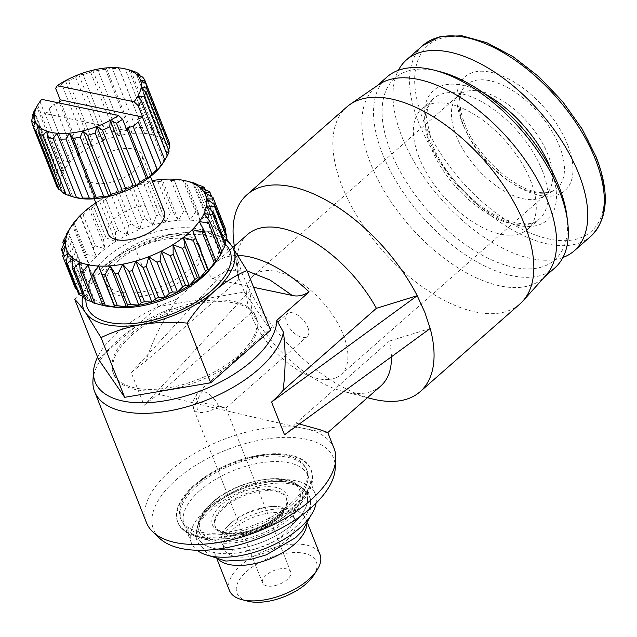 <?xml version="1.0" encoding="UTF-8"?>
<svg xmlns="http://www.w3.org/2000/svg" width="637" height="637" viewBox="0 0 637 637"><rect width="100%" height="100%" fill="white"/><g stroke="black" fill="none" stroke-linecap="round" stroke-linejoin="round"><path stroke-width="0.48" stroke-dasharray="3.19 2.39" d="M284.054 534.355A38.331 18.648 158.4 0 1 247.443 550.607A38.331 18.648 158.4 0 1 221.748 542.875A38.331 18.648 158.4 0 1 225.076 529.204A38.331 18.648 158.4 0 1 230.721 523.176A38.331 18.648 158.4 0 1 281.243 506.972A38.331 18.648 158.4 0 1 293.028 514.656A38.331 18.648 158.4 0 1 284.054 534.355M199.835 490.665A66.574 32.391 -21.6 0 0 184.252 524.888A66.574 32.391 -21.6 0 0 228.874 538.321A66.574 32.391 -21.6 0 0 292.463 510.094A66.574 32.391 -21.6 0 0 308.045 475.879A66.574 32.391 -21.6 0 0 263.423 462.446A66.574 32.391 -21.6 0 0 199.835 490.665M292.837 524.076A58.485 28.458 158.4 0 1 228.5 549.604A58.485 28.458 158.4 0 1 197.295 527.42A58.485 28.458 158.4 0 1 211.468 507.004A58.485 28.458 158.4 0 1 300.274 486.644A58.485 28.458 158.4 0 1 292.837 524.076A58.485 28.458 -21.6 0 0 300.274 486.644A58.485 28.458 -21.6 0 0 211.468 507.004A58.485 28.458 -21.6 0 0 197.295 527.42A58.485 28.458 -21.6 0 0 228.5 549.604A58.485 28.458 -21.6 0 0 292.837 524.076M456.076 135.45A66.073 34.231 -131.3 0 0 542.66 196.841A66.073 34.231 -131.3 0 0 545.662 194.715A66.073 34.231 -131.3 0 0 547.995 154.727A66.073 34.231 -131.3 0 0 504.552 102.031A66.073 34.231 -131.3 0 0 458.417 95.47A66.073 34.231 -131.3 0 0 455.917 98.17A66.073 34.231 -131.3 0 0 456.076 135.45M343.247 334.736A66.073 34.231 48.7 0 1 340.906 374.715A66.073 34.231 48.7 0 1 294.764 368.146A66.073 34.231 48.7 0 1 251.32 315.45A66.073 34.231 48.7 0 1 253.661 275.471A66.073 34.231 48.7 0 1 299.804 282.032A66.073 34.231 48.7 0 1 343.247 334.736M307.814 327.299A15.129 7.843 48.7 0 1 307.273 336.455A15.129 7.843 48.7 0 1 296.707 334.951A15.129 7.843 48.7 0 1 286.761 322.879A15.129 7.843 48.7 0 1 287.295 313.73A15.129 7.843 48.7 0 1 297.861 315.227A15.129 7.843 48.7 0 1 307.814 327.299M197.343 401.493A15.129 7.843 48.7 0 1 197.876 392.336A15.129 7.843 48.7 0 1 203.004 391.405A15.129 7.843 48.7 0 1 218.395 405.904C225.888 407.799 227.242 408.317 222.456 407.441L197.343 401.493A15.129 7.365 -21.6 0 0 193.799 409.272A15.129 7.365 -21.6 0 0 198.147 412.243A15.129 7.365 -21.6 0 0 218.395 405.904L225.848 408.038L307.273 336.455M266.115 575.195A15.129 7.365 -21.6 0 0 262.571 582.974A15.129 7.365 -21.6 0 0 272.716 586.024A15.129 7.365 -21.6 0 0 287.168 579.606A15.129 7.365 -21.6 0 0 290.711 571.835A15.129 7.365 -21.6 0 0 280.567 568.777A15.129 7.365 -21.6 0 0 266.115 575.195M247.952 601.201A42.671 20.758 158.4 0 1 246.957 571.174A42.671 20.758 158.4 0 1 298.546 552.597A42.671 20.758 158.4 0 1 313.85 575.107M229.4 590.419A48.723 23.704 158.4 0 1 240.802 565.377A48.723 23.704 158.4 0 1 287.343 544.723A48.723 23.704 158.4 0 1 319.997 554.548M562.933 257.483A127.097 65.858 48.7 0 1 401.955 136.796A127.097 65.858 48.7 0 1 398.372 70.293M218.722 559.7A48.723 23.704 158.4 0 1 215.37 554.994A48.723 23.704 158.4 0 1 226.78 529.944A48.723 23.704 158.4 0 1 273.313 509.297A48.723 23.704 158.4 0 1 305.967 519.123A48.723 23.704 158.4 0 1 306.747 524.84M233.11 529.204A38.331 18.648 158.4 0 1 269.722 512.952A38.331 18.648 158.4 0 1 295.409 520.684A38.331 18.648 158.4 0 1 286.435 540.391A38.331 18.648 158.4 0 1 249.823 556.634A38.331 18.648 158.4 0 1 224.136 548.903A38.331 18.648 158.4 0 1 233.11 529.204M419.035 157.315A80.19 41.548 48.7 0 1 421.877 108.792A80.19 41.548 48.7 0 1 477.877 116.754A80.19 41.548 48.7 0 1 530.605 180.717A80.19 41.548 48.7 0 1 527.77 229.24A80.19 41.548 48.7 0 1 471.762 221.278A80.19 41.548 48.7 0 1 419.035 157.315M566.946 216.254A121.046 62.721 48.7 0 1 500.069 263.352A121.046 62.721 48.7 0 1 390.616 151.351A121.046 62.721 48.7 0 1 439.777 71.599M554.851 267.89A127.097 65.858 48.7 0 1 466.085 255.262A127.097 65.858 48.7 0 1 382.518 153.891A127.097 65.858 48.7 0 1 387.017 76.981M546.028 275.327A127.097 65.858 48.7 0 1 543.186 278.138A127.097 65.858 48.7 0 1 454.428 265.51A127.097 65.858 48.7 0 1 370.853 164.139A127.097 65.858 48.7 0 1 375.352 87.229A127.097 65.858 48.7 0 1 378.505 84.769M519.935 303.953A131.134 67.944 48.7 0 1 428.351 290.926A131.134 67.944 48.7 0 1 342.133 186.338A131.134 67.944 48.7 0 1 346.775 106.984M371.538 398.722A131.134 67.944 48.7 0 1 249.919 290.671L242.363 274.045L236.948 257.897A131.134 67.944 48.7 0 1 233.771 242.012M334.099 448.504A100.869 49.081 -21.6 0 0 305.107 428.669A100.869 49.081 -21.6 0 0 170.135 470.918A100.869 49.081 -21.6 0 0 146.526 522.77M92.946 380.568A100.869 49.081 158.4 0 1 118.235 339.816A100.869 49.081 158.4 0 1 171.146 308.587C160.978 323.946 152.458 341.583 145.586 361.498A100.869 49.081 -21.6 0 0 131.206 372.597L144.185 405.371A100.869 49.081 158.4 0 1 158.565 394.271C204.636 405.904 277.302 422.968 305.107 428.669L321.247 431.862L327.776 432.539M284.532 434.8A100.869 49.081 -21.6 0 0 296.07 423.111L299.35 423.987M171.146 308.587L176.616 299.286A96.832 47.114 -21.6 0 0 117.797 332.211A96.832 47.114 -21.6 0 0 97.596 357.094M335.189 468.84A96.832 47.114 -21.6 0 0 278.409 437.643A96.832 47.114 -21.6 0 0 176.186 479.701A96.832 47.114 -21.6 0 0 159.648 538.337M131.827 335.158A76.663 37.304 158.4 0 1 205.058 302.663A76.663 37.304 158.4 0 1 256.44 318.126A76.663 37.304 158.4 0 1 238.493 357.532A76.663 37.304 158.4 0 1 165.262 390.027A76.663 37.304 158.4 0 1 113.88 374.564A76.663 37.304 158.4 0 1 131.827 335.158M131.182 333.517A76.663 37.304 158.4 0 1 204.405 301.022A76.663 37.304 158.4 0 1 255.787 316.485A76.663 37.304 158.4 0 1 237.84 355.892A76.663 37.304 158.4 0 1 164.617 388.387A76.663 37.304 158.4 0 1 113.235 372.924A76.663 37.304 158.4 0 1 131.182 333.517M291.22 505.324A67.586 32.885 -21.6 0 0 307.042 470.584A67.586 32.885 -21.6 0 0 261.743 456.96A67.586 32.885 -21.6 0 0 197.191 485.609A67.586 32.885 -21.6 0 0 181.362 520.341A67.586 32.885 -21.6 0 0 226.661 533.973A67.586 32.885 -21.6 0 0 291.22 505.324M290.568 503.692A67.586 32.885 -21.6 0 0 306.389 468.951A67.586 32.885 -21.6 0 0 261.09 455.32A67.586 32.885 -21.6 0 0 196.538 483.969A67.586 32.885 -21.6 0 0 180.717 518.709A67.586 32.885 -21.6 0 0 226.016 532.341A67.586 32.885 -21.6 0 0 290.568 503.692M294.023 505.913A71.615 34.844 -21.6 0 0 310.792 469.103A71.615 34.844 -21.6 0 0 262.786 454.659A71.615 34.844 -21.6 0 0 194.381 485.02A71.615 34.844 -21.6 0 0 177.612 521.83A71.615 34.844 -21.6 0 0 225.617 536.274A71.615 34.844 -21.6 0 0 294.023 505.913M112.351 306.867A68.589 33.379 158.4 0 1 89.682 281.618A68.589 33.379 158.4 0 1 106.299 257.674A68.589 33.379 158.4 0 1 210.457 233.795A68.589 33.379 158.4 0 1 211.213 267.723M85.899 299.669A76.743 37.344 158.4 0 1 86.576 294.74A76.743 37.344 158.4 0 1 105.169 267.962A76.743 37.344 158.4 0 1 221.708 241.24A76.743 37.344 158.4 0 1 225.57 244.377M316.071 503.142A66.574 32.391 -21.6 0 0 315.188 493.898A66.574 32.391 -21.6 0 0 270.566 480.473A66.574 32.391 -21.6 0 0 206.969 508.692A66.574 32.391 -21.6 0 0 191.387 542.915A66.574 32.391 -21.6 0 0 197.064 550.264M118.936 260.326A50.434 24.54 158.4 0 1 167.109 238.947A50.434 24.54 158.4 0 1 200.91 249.123A50.434 24.54 158.4 0 1 189.101 275.049A50.434 24.54 158.4 0 1 140.928 296.428A50.434 24.54 158.4 0 1 107.127 286.252A50.434 24.54 158.4 0 1 118.936 260.326M117.312 256.233A50.434 24.54 158.4 0 1 165.485 234.854A50.434 24.54 158.4 0 1 199.285 245.022A50.434 24.54 158.4 0 1 187.485 270.948A50.434 24.54 158.4 0 1 139.304 292.327A50.434 24.54 158.4 0 1 105.503 282.159A50.434 24.54 158.4 0 1 117.312 256.233M211.181 509.576A60.523 29.445 -21.6 0 0 196.514 530.701A60.523 29.445 -21.6 0 0 228.81 553.664A60.523 29.445 -21.6 0 0 295.385 527.237A60.523 29.445 -21.6 0 0 303.085 488.507A60.523 29.445 -21.6 0 0 211.181 509.576M102.199 305.219A74.64 36.317 158.4 0 1 100.471 252.698A74.64 36.317 158.4 0 1 190.71 220.195A74.64 36.317 158.4 0 1 217.48 259.577M95.407 245.946A80.692 39.263 -21.6 0 0 94.316 246.901A80.692 39.263 -21.6 0 0 93.241 247.857L80.915 216.723A80.692 39.263 158.4 0 1 81.982 215.76A80.692 39.263 158.4 0 1 83.081 214.812L95.407 245.946L105.033 248.772L103.52 239.623L91.195 208.49L88.869 207.941L83.081 214.812M106.084 237.84L115.504 241.487L115.401 232.035L103.075 200.902L99.34 200.655L93.758 206.699L106.084 237.84A80.692 39.263 -21.6 0 0 103.52 239.623M118.275 230.435L127.225 234.949L128.467 225.363L116.141 194.229L111.061 194.118L105.949 199.301L118.275 230.435A80.692 39.263 -21.6 0 0 115.401 232.035M131.556 224.001L139.814 229.384L142.29 219.821L129.964 188.687L123.642 188.56L119.23 192.86L131.556 224.001A80.692 39.263 -21.6 0 0 128.467 225.363M145.483 218.738L152.816 224.988L156.391 215.601L144.066 184.467L136.652 184.157L133.157 187.604L145.483 218.738A80.692 39.263 -21.6 0 0 142.29 219.821M159.576 214.844L165.811 221.899L170.286 212.846L157.96 181.712L149.647 181.075L147.251 183.711L159.576 214.844A80.692 39.263 -21.6 0 0 156.391 215.601M173.36 212.44L178.352 220.227L183.504 211.651L171.178 180.518L162.188 179.403L161.034 181.306L173.36 212.44A80.692 39.263 -21.6 0 0 170.286 212.846M186.362 211.603L190.001 220.036L195.599 212.065L183.273 180.932L173.837 179.204L186.362 211.603A80.692 39.263 -21.6 0 0 183.504 211.651M189.969 181.911L184.204 180.494L185.821 181.242L198.147 212.376A80.692 39.263 -21.6 0 0 195.599 212.065M198.147 212.376L200.368 221.318L206.157 214.064L193.831 182.923M196.252 184.3L208.299 214.725A80.692 39.263 -21.6 0 0 206.157 214.064M208.299 214.725L209.103 224.041L214.82 217.575L202.494 186.442M205.01 189.571L216.484 218.571A80.692 39.263 -21.6 0 0 214.82 217.575M216.484 218.571L215.911 228.11L221.286 222.488L208.96 191.355M211.723 196.745L222.424 223.786A80.692 39.263 -21.6 0 0 221.286 222.488M222.424 223.786L220.545 233.381L225.347 228.635L213.021 197.502M225.347 232.003L222.862 239.679L226.852 235.809M224.988 241.829L222.783 246.79L225.753 243.756M221.875 251.663L220.298 254.474L222.09 252.212M95.821 202.892A74.64 36.317 158.4 0 1 152.092 180.613M183.273 180.932A80.692 39.263 158.4 0 1 185.821 181.242M171.178 180.518A80.692 39.263 158.4 0 1 174.036 180.47M157.96 181.712A80.692 39.263 158.4 0 1 161.034 181.306M144.066 184.467A80.692 39.263 158.4 0 1 147.251 183.711M129.964 188.687A80.692 39.263 158.4 0 1 133.157 187.604M116.141 194.229A80.692 39.263 158.4 0 1 119.23 192.86M103.075 200.902A80.692 39.263 158.4 0 1 105.949 199.301M93.758 206.699A80.692 39.263 -21.6 0 0 91.195 208.49M108.043 233.763A30.258 14.723 158.4 0 1 115.122 218.204A30.258 14.723 158.4 0 1 144.026 205.377A30.258 14.723 158.4 0 1 164.314 211.484M92.739 161.671A30.258 14.723 158.4 0 1 121.643 148.843A30.258 14.723 158.4 0 1 141.924 154.95A30.258 14.723 158.4 0 1 134.845 170.501A30.258 14.723 158.4 0 1 105.941 183.329A30.258 14.723 158.4 0 1 85.653 177.229A30.258 14.723 158.4 0 1 92.739 161.671M131.206 372.597L236.948 257.897L238.891 279.476A100.869 52.266 48.7 0 1 237.362 270.916A100.869 52.266 48.7 0 1 247.53 234.52M380.735 386.038A100.869 52.266 48.7 0 1 343.335 391.46A100.869 52.266 48.7 0 1 251.87 312.249L249.919 290.671L144.185 405.371M430.198 328.485L389.374 341.09A100.869 52.266 48.7 0 1 391.429 356.784M145.586 361.498L238.891 279.476M251.87 312.249L158.565 394.271M389.374 341.09L296.07 423.111M176.616 299.286L208.912 270.892A100.869 52.266 48.7 0 1 215.131 263.001A100.869 52.266 48.7 0 1 237.983 255.517M253.614 287.327L212.854 278.775L207.455 272.652L208.912 270.892M98.448 359.244L158.302 306.62L244.369 292.088L270.574 330.173M244.369 292.088L220.728 232.394L226.382 238.604M158.302 306.62L134.67 246.925L164.609 236.064L175.382 233.803C190.105 231.494 205.225 231.024 220.728 232.394M74.816 299.549C83.089 287.231 92.293 276.514 102.422 267.381L123.506 252.523L134.67 246.925M82.706 296.253A80.692 39.263 158.4 0 1 102.422 267.381A80.692 39.263 158.4 0 1 124.852 251.766A80.692 39.263 158.4 0 1 164.386 236.112A80.692 39.263 158.4 0 1 175.382 233.803A80.692 39.263 158.4 0 1 225.832 239.894M92.596 302.615L95.63 302.997L92.317 301.914M84.41 298.777L88.83 298.928L83.566 296.635M78.47 293.561L84.188 293.657L76.854 289.469M62.657 256.026L74.983 287.168A80.692 39.263 -21.6 0 0 75.421 288.378M74.983 287.168L81.87 287.359L74.051 281.538L63.23 254.203M61.741 248.661L74.067 279.794A80.692 39.263 -21.6 0 0 74.051 281.538M74.067 279.794L81.958 280.248L75.142 273.591L63.581 244.385M63.429 240.571L75.755 271.704A80.692 39.263 -21.6 0 0 75.142 273.591M75.755 271.704L84.434 272.572L78.805 265.135L66.694 234.551M79.983 263.177L89.228 264.578L84.904 256.456L72.578 225.323L73.064 223.754L67.657 232.043L79.983 263.177A80.692 39.263 -21.6 0 0 78.805 265.135M80.915 216.723L80.007 215.728L74.282 223.356L86.608 254.489A80.692 39.263 -21.6 0 0 84.904 256.456M86.608 254.489L96.171 256.56L93.241 247.857M115.504 241.487L99.34 200.655M72.578 225.323A80.692 39.263 158.4 0 1 74.282 223.356M88.869 207.941L105.033 248.772M127.225 234.949L111.061 194.118M75.803 197.589A56.486 27.487 158.4 0 1 72.69 196.634A56.486 27.487 158.4 0 1 65.229 192.406A56.486 27.487 158.4 0 1 61.08 186.378A56.486 27.487 158.4 0 1 60.523 178.965A56.486 27.487 158.4 0 1 63.604 170.676A56.486 27.487 158.4 0 1 70.094 162.077A56.486 27.487 158.4 0 1 79.569 153.748A56.486 27.487 158.4 0 1 91.37 146.263A56.486 27.487 158.4 0 1 104.707 140.132A56.486 27.487 158.4 0 1 118.657 135.761A56.486 27.487 158.4 0 1 132.273 133.459A56.486 27.487 158.4 0 1 144.639 133.388A56.486 27.487 158.4 0 1 154.895 135.538A56.486 27.487 158.4 0 1 162.355 139.766A56.486 27.487 158.4 0 1 166.504 145.793A56.486 27.487 158.4 0 1 167.053 153.206A56.486 27.487 158.4 0 1 163.98 161.495A56.486 27.487 158.4 0 1 163.048 163.048M36.755 106.467A60.523 29.445 158.4 0 1 40.107 102L44.654 113.466A60.523 29.445 158.4 0 1 44.821 113.267L63.636 160.787L70.094 162.077L49.097 108.736A60.523 29.445 158.4 0 1 54.241 104.213L73.056 151.733L79.569 153.748L78.749 147.505L59.934 99.985M34.191 110.981L57.553 169.975L63.604 170.676L60.109 165.461L36.787 106.554M63.636 160.787A60.523 29.445 -21.6 0 0 60.109 165.461M31.85 119.684L55.204 178.679L60.523 178.965L55.881 174.482L33.06 116.85M57.553 169.975A60.523 29.445 -21.6 0 0 55.881 174.482M56.765 186.299L61.08 186.378L55.507 182.708L33.474 127.05M55.204 178.679A60.523 29.445 -21.6 0 0 55.507 182.708M62.123 192.318L65.229 192.406L61.494 190.718M70.914 196.323L72.69 196.634L70.811 196.077M164.84 160.07L163.98 161.495L164.879 160.158M168.566 149.775L167.053 153.206L169.108 151.136M140.14 75.907L162.865 133.3L162.355 139.766L165.962 136.039A60.523 29.445 -21.6 0 1 168.224 139.32L166.504 145.793L169.482 142.911M130.816 70.548L154.074 129.295L154.895 135.538L158.812 130.999L135.45 72.005M162.865 133.3A60.523 29.445 -21.6 0 0 158.812 130.999M119.095 68.573L144.639 133.388L148.501 128.125L125.139 69.13L118.681 67.833L119.095 68.573A60.523 29.445 -21.6 0 0 112.375 68.613L106.323 67.912L105.431 69.25A60.523 29.445 -21.6 0 0 98.026 70.5L92.707 70.213L90.653 72.284A60.523 29.445 -21.6 0 0 83.065 74.656L78.749 74.577L75.771 77.467A60.523 29.445 -21.6 0 0 68.525 80.803L65.42 80.716L61.805 84.442L85.167 143.436A60.523 29.445 -21.6 0 0 78.749 147.505M154.074 129.295A60.523 29.445 -21.6 0 0 148.501 128.125M105.431 69.25L128.785 128.244L132.273 133.459L135.729 127.607L112.375 68.613M142.449 127.567A60.523 29.445 -21.6 0 0 135.729 127.607M90.653 72.284L114.007 131.278L118.657 135.761L121.38 129.494L98.026 70.5M128.785 128.244A60.523 29.445 -21.6 0 0 121.38 129.494M75.771 77.467L99.133 136.461L104.707 140.132L106.427 133.651L83.065 74.656M114.007 131.278A60.523 29.445 -21.6 0 0 106.427 133.651M85.167 143.436L91.37 146.263L91.887 139.798L68.525 80.803M99.133 136.461A60.523 29.445 -21.6 0 0 91.887 139.798M73.056 151.733A60.523 29.445 -21.6 0 0 67.912 156.264M80.007 215.728L96.171 256.56M70.094 162.077L49.097 108.736M44.821 113.267L49.981 111.276M139.814 229.384L123.642 188.56M41.684 99.324L40.107 102M37.647 105.129L63.604 170.676M73.064 223.754L89.228 264.578M79.569 153.748L59.456 102.947M54.241 104.213L59.233 103.003M152.816 224.988L136.652 184.157M55.658 88.328A60.523 29.445 158.4 0 1 61.805 84.442M34.573 113.418L60.523 178.965M68.27 231.741L84.434 272.572M91.37 146.263L65.42 80.716M165.811 221.899L149.647 181.075M35.131 120.831L61.08 186.378M65.786 239.416L81.958 280.248M104.707 140.132L78.749 74.577M178.352 220.227L162.188 179.403M39.279 126.851L65.229 192.406M65.707 246.535L81.87 287.359M118.657 135.761L92.707 70.213M190.001 220.036L173.837 179.204M46.732 131.087L72.69 196.634M68.024 252.833L84.188 293.657M132.273 133.459L106.323 67.912M200.368 221.318L184.204 180.494M56.996 133.237L82.945 198.792M72.666 258.104L88.83 298.928M144.639 133.388L118.681 67.833M209.103 224.041L192.939 183.209M129.837 70.062A60.523 29.445 -21.6 0 0 125.139 69.13M79.466 262.165L95.63 302.997M154.895 135.538L128.945 69.99M215.911 228.11L199.747 187.278M88.201 264.888L104.364 305.72M162.355 139.766L136.398 74.218M220.545 233.381L204.381 192.549M165.962 136.039L142.608 77.053M166.504 145.793L140.546 80.246M222.862 239.679L206.699 198.848M167.053 153.206L141.103 87.659M222.783 246.79L206.619 205.958M163.98 161.495L138.03 95.948M220.298 254.474L204.135 213.642M215.505 262.46L199.341 221.628M127.153 130.776L44.654 113.466M224.463 507.371A38.331 18.648 158.4 0 1 261.082 491.127A38.331 18.648 158.4 0 1 286.769 498.859A38.331 18.648 158.4 0 1 283.441 512.522A38.331 18.648 158.4 0 1 277.796 518.558A38.331 18.648 158.4 0 1 227.274 534.762A38.331 18.648 158.4 0 1 215.489 527.078A38.331 18.648 158.4 0 1 224.463 507.371M567.639 144.806A75.755 39.255 48.7 0 1 539.3 195.288A75.755 39.255 48.7 0 1 462.231 122.694A75.755 39.255 48.7 0 1 490.57 72.212A75.755 39.255 48.7 0 1 567.639 144.806M463.959 126.492A68.748 35.624 -131.3 0 0 554.055 190.367A68.748 35.624 -131.3 0 0 559.604 146.55A68.748 35.624 -131.3 0 0 511.583 89.921A68.748 35.624 -131.3 0 0 463.792 87.699A68.748 35.624 -131.3 0 0 463.959 126.492M203.004 391.405A15.129 10.646 101.8 0 0 198.147 412.243M590.865 236.231A127.097 65.858 48.7 0 1 502.099 223.603A127.097 65.858 48.7 0 1 418.533 122.232A127.097 65.858 48.7 0 1 423.032 45.323M595.595 156.591A123.761 64.13 48.7 0 1 549.301 239.058A123.761 64.13 48.7 0 1 423.406 120.473A123.761 64.13 48.7 0 1 469.692 37.997A123.761 64.13 48.7 0 1 595.595 156.591M194.707 485.832A71.615 34.844 -21.6 0 0 177.938 522.651L177.938 522.651A71.615 34.844 -21.6 0 0 225.944 537.095A71.615 34.844 -21.6 0 0 294.35 506.733A71.615 34.844 -21.6 0 0 311.119 469.923L311.119 469.923A71.615 34.844 -21.6 0 0 263.113 455.479A71.615 34.844 -21.6 0 0 194.707 485.832M550.726 168.845A86.242 44.686 48.7 0 1 517.714 225.315A86.242 44.686 48.7 0 1 430.373 142.76A86.242 44.686 48.7 0 1 484.717 93.758M542.27 170.461A80.19 41.548 48.7 0 1 539.435 218.993A80.19 41.548 48.7 0 1 483.427 211.022A80.19 41.548 48.7 0 1 430.7 147.059A80.19 41.548 48.7 0 1 433.542 98.536A80.19 41.548 48.7 0 1 489.542 106.498A80.19 41.548 48.7 0 1 542.27 170.461M212.854 278.775L226.581 270.542L247.132 270.948M277.358 517.443A38.331 18.648 158.4 0 1 240.746 533.695A38.331 18.648 158.4 0 1 215.051 525.963A38.331 18.648 158.4 0 1 224.025 506.264A38.331 18.648 158.4 0 1 260.637 490.012A38.331 18.648 158.4 0 1 286.332 497.744A38.331 18.648 158.4 0 1 277.358 517.443M221.971 504.329A40.346 19.636 158.4 0 1 275.956 487.432A40.346 19.636 158.4 0 1 278.106 516.105A40.346 19.636 158.4 0 1 224.12 533.002A40.346 19.636 158.4 0 1 221.971 504.329M211.906 502.967A55.284 26.897 158.4 0 1 295.847 483.722A55.284 26.897 158.4 0 1 288.824 519.099A55.284 26.897 158.4 0 1 228.006 543.234A55.284 26.897 158.4 0 1 198.513 522.26A55.284 26.897 158.4 0 1 211.906 502.967M212.798 502.402A53.532 26.045 158.4 0 1 284.428 479.987A53.532 26.045 158.4 0 1 287.279 518.024A53.532 26.045 158.4 0 1 215.656 540.447A53.532 26.045 158.4 0 1 212.798 502.402M455.917 98.17L463.792 87.699C458.274 96.02 458.592 108.115 464.763 123.984C476.301 155.786 515.126 190.543 539.722 192.438C544.635 193.274 549.413 192.581 554.055 190.367L542.66 196.841M262.571 582.974L193.799 409.272L193.067 406.844L192.955 401.159L197.876 392.336L287.295 313.73M310.928 515.452L310.267 498.691C308.396 493.906 305.059 489.893 300.274 486.644L295.847 483.722C280.606 471.794 234.376 481.819 212.121 502.529C204.573 509.274 200.034 515.859 198.513 522.26L197.295 527.42C196.021 533.058 196.339 538.273 198.25 543.043L209.239 555.719M281.243 506.972C276.776 506.112 270.9 506.391 263.622 507.808L249.194 512.323C241.455 515.636 235.101 519.473 230.132 523.837L225.076 529.204M177.612 521.83L180.534 527.34L188.178 534.14L205.807 539.65L234.05 538.209L255.644 532.118L275.049 523.144L294.167 509.791C303.188 501.868 308.969 493.707 311.517 485.298C313.093 479.804 312.958 474.676 311.119 469.923L310.792 469.103M340.906 374.715L545.662 194.715M307.639 523.335L305.967 519.123M421.877 108.792L433.542 98.536L429.418 103.855L427.411 109.277L426.44 118.45L432.117 143.946C443.065 172.778 472.535 204.851 499.273 217.193C518.805 225.474 532.19 226.071 539.435 218.993L527.77 229.24M295.409 520.684L293.028 514.656M376.857 85.915L375.352 87.229M256.44 318.126L255.787 316.485M307.042 470.584L306.389 468.951M210.457 233.795L221.708 241.24M315.188 493.898L308.045 475.879M200.91 249.123L199.285 245.022M303.085 488.507L295.082 483.865L281.45 480.553L258.718 482.042L242.06 486.939L212.814 504.138L206.953 509.958C202.096 515.357 198.879 521.177 197.295 527.42L196.514 530.701M150.467 176.529L141.924 154.95M253.661 275.471L458.417 95.47M290.711 571.835L225.856 408.022M217.034 559.206L215.37 554.994M224.136 548.903L221.748 542.875M544.691 276.824L543.186 278.138M343.335 391.46L367.485 397.679M237.362 270.916L234.289 246.169M232.8 247.475L215.131 263.001L207.455 272.644M113.88 374.564L113.235 372.924M181.362 520.341L180.717 518.709M124.852 251.766L123.498 252.515M89.682 281.618L86.576 294.74M191.387 542.915L184.252 524.888M107.127 286.252L105.503 282.159M94.196 198.808L85.653 177.229M227.274 534.762C239.042 537.747 266.632 529.236 278.385 517.897L283.441 512.522M215.489 527.078L215.051 525.963C214.701 529.116 219.661 531.561 229.949 533.288C247.1 533.432 262.922 527.747 277.429 516.225C290.217 503.142 286.387 501.502 286.332 497.744L286.769 498.859"/><path stroke-width="0.96" d="M307.639 523.335L319.997 554.548A48.723 23.704 158.4 0 1 317.178 569.868L313.85 575.107A42.671 20.758 158.4 0 1 306.325 583.627A42.671 20.758 158.4 0 1 247.952 601.201L241.933 599.656A48.723 23.704 158.4 0 1 229.4 590.419L217.034 559.206M317.178 569.868A48.723 23.704 158.4 0 1 308.587 579.598A48.723 23.704 158.4 0 1 241.933 599.656M398.372 70.293A127.097 65.858 48.7 0 1 406.454 59.886A127.097 65.858 48.7 0 1 495.22 72.514A127.097 65.858 48.7 0 1 578.786 173.893A127.097 65.858 48.7 0 1 574.287 250.795A127.097 65.858 48.7 0 1 562.933 257.483M306.747 524.84A48.723 23.704 158.4 0 1 294.565 544.165A48.723 23.704 158.4 0 1 218.722 559.7M376.857 85.915L387.017 76.981A127.097 65.858 48.7 0 1 434.131 70.15L439.777 71.599A121.046 62.721 48.7 0 1 559.031 186.681A121.046 62.721 48.7 0 1 566.946 216.254L567.663 222.034A127.097 65.858 48.7 0 1 554.851 267.89L544.691 276.824M434.131 70.15A127.097 65.858 48.7 0 1 559.35 190.981A127.097 65.858 48.7 0 1 567.663 222.034M234.289 246.169L233.771 242.012A131.134 67.944 48.7 0 1 246.989 194.707L346.775 106.984A131.134 67.944 48.7 0 1 350.024 104.452L378.505 84.769A127.097 65.858 48.7 0 1 467.064 101.848A127.097 65.858 48.7 0 1 547.685 201.228A127.097 65.858 48.7 0 1 546.028 275.327L522.866 301.054A131.134 67.944 48.7 0 1 519.935 303.953L420.149 391.675A131.134 67.944 48.7 0 1 371.538 398.722L367.485 397.679M350.024 104.452A131.134 67.944 48.7 0 1 441.393 122.065A131.134 67.944 48.7 0 1 524.577 224.606A131.134 67.944 48.7 0 1 522.866 301.054M246.989 194.707A131.134 67.944 48.7 0 1 417.219 295.711L424.807 312.313L430.198 328.485A131.134 67.944 48.7 0 1 420.149 391.675M97.596 357.094A96.832 47.114 -21.6 0 0 93.528 371.339A96.832 47.114 -21.6 0 0 150.3 402.528A96.832 47.114 -21.6 0 0 252.523 360.47A96.832 47.114 -21.6 0 0 276.84 320.307L283.417 332.132A100.869 49.081 158.4 0 1 258.574 369.253A100.869 49.081 158.4 0 1 162.228 412.012A100.869 49.081 158.4 0 1 94.618 391.667L146.526 522.77A100.869 49.081 -21.6 0 0 152.904 531.999A100.869 49.081 -21.6 0 0 310.482 500.356A100.869 49.081 -21.6 0 0 335.763 459.603A100.869 49.081 -21.6 0 0 334.099 448.504L327.776 432.539L319.854 429.696L299.35 423.987M430.198 328.485L284.532 434.8L271.553 402.027L417.219 295.711L376.395 308.316L283.091 390.338A100.869 49.081 158.4 0 1 271.553 402.027M94.618 391.667A100.869 49.081 158.4 0 1 92.946 380.568L93.528 371.339M152.904 531.999L159.648 538.337A96.832 47.114 -21.6 0 0 310.92 507.96A96.832 47.114 -21.6 0 0 335.189 468.84L335.763 459.603M211.213 267.723A68.589 33.379 158.4 0 1 201.738 277.692A68.589 33.379 158.4 0 1 112.351 306.867M225.57 244.377A76.743 37.344 158.4 0 1 211.946 290.353A76.743 37.344 158.4 0 1 131.533 323.644A76.743 37.344 158.4 0 1 85.899 299.669M197.064 550.264A66.574 32.391 -21.6 0 0 299.597 528.121A66.574 32.391 -21.6 0 0 316.071 503.142M208.594 223.038A80.692 39.263 158.4 0 0 209.764 221.079L222.09 252.212A80.692 39.263 -21.6 0 1 220.92 254.171L215.505 262.46L215.991 260.891L203.665 229.758L199.341 221.628L208.594 223.038L220.92 254.171L217.48 259.577A74.64 36.317 158.4 0 1 204.326 274.483A74.64 36.317 158.4 0 1 102.199 305.219L94.738 303.284L82.412 272.15A80.692 39.263 158.4 0 1 80.27 271.481L92.596 302.615A80.692 39.263 -21.6 0 0 94.738 303.284M225.912 230.18A80.692 39.263 -21.6 0 0 225.482 228.97L213.148 197.828A80.692 39.263 158.4 0 1 213.586 199.047L225.912 230.18L225.347 232.003M226.828 237.553A80.692 39.263 -21.6 0 0 226.852 235.809L214.526 204.676A80.692 39.263 158.4 0 1 214.502 206.412L226.828 237.553L224.988 241.829M225.148 245.643A80.692 39.263 -21.6 0 0 225.753 243.756L213.427 212.623A80.692 39.263 158.4 0 1 212.814 214.502L225.148 245.643L221.875 251.663M214.287 262.858L208.562 270.486L207.662 269.491L192.398 229.654L201.961 231.725L214.287 262.858A80.692 39.263 -21.6 0 0 215.991 260.891M195.336 238.357A80.692 39.263 158.4 0 1 194.261 239.313A80.692 39.263 158.4 0 1 193.162 240.26L205.488 271.402A80.692 39.263 -21.6 0 0 206.587 270.446A80.692 39.263 -21.6 0 0 207.662 269.491M152.092 180.613A74.64 36.317 158.4 0 1 186.37 180.996A74.64 36.317 158.4 0 1 188.098 233.516A74.64 36.317 158.4 0 1 97.859 266.019A74.64 36.317 158.4 0 1 71.089 226.637A74.64 36.317 158.4 0 1 84.251 211.731A74.64 36.317 158.4 0 1 95.821 202.892M203.665 229.758A80.692 39.263 158.4 0 1 201.961 231.725M209.764 221.079L204.135 213.642L212.814 214.502M213.427 212.623L206.619 205.958L214.502 206.412M214.526 204.676L206.699 198.848L213.586 199.047M186.37 180.996L193.831 182.923A80.692 39.263 158.4 0 1 195.973 183.591L192.939 183.209L202.494 186.442A80.692 39.263 158.4 0 1 204.158 187.437L199.747 187.278L208.96 191.355A80.692 39.263 158.4 0 1 210.099 192.645L204.381 192.549L213.021 197.502A80.692 39.263 158.4 0 1 213.148 197.828M150.467 176.529L164.314 211.484A30.258 14.723 158.4 0 1 157.228 227.035A30.258 14.723 158.4 0 1 128.324 239.862A30.258 14.723 158.4 0 1 108.043 233.763L94.196 198.808M59.233 103.003L59.934 99.985A60.523 29.445 158.4 0 1 60.204 99.802L55.658 88.328L57.234 85.653L134.001 101.753L138.165 105.631L142.704 117.104A60.523 29.445 158.4 0 1 142.529 117.312L161.344 164.832A60.523 29.445 -21.6 0 0 164.879 160.158L163.048 163.048A56.486 27.487 158.4 0 1 157.49 170.095A56.486 27.487 158.4 0 1 153.087 174.331A56.486 27.487 158.4 0 1 148.015 178.424A56.486 27.487 158.4 0 1 136.207 185.908A56.486 27.487 158.4 0 1 122.877 192.048A56.486 27.487 158.4 0 1 108.927 196.411A56.486 27.487 158.4 0 1 95.303 198.712A56.486 27.487 158.4 0 1 82.945 198.792A56.486 27.487 158.4 0 1 75.803 197.589L71.798 196.562A60.523 29.445 -21.6 0 0 76.488 197.494L53.134 138.5L56.996 133.237L82.945 198.792L76.488 197.494M151.932 173.885A60.523 29.445 -21.6 0 0 154.6 171.64A60.523 29.445 -21.6 0 0 157.076 169.354L138.261 121.834A60.523 29.445 158.4 0 1 135.785 124.119A60.523 29.445 158.4 0 1 133.117 126.365L151.932 173.885L148.015 178.424L146.239 178.113L127.424 130.585A60.523 29.445 158.4 0 1 127.153 130.776L122.615 119.302L118.45 115.424L41.684 99.324A56.486 27.487 -21.6 0 0 38.586 103.576A56.486 27.487 -21.6 0 0 37.647 105.129L34.191 110.981A60.523 29.445 -21.6 0 0 32.527 115.488L34.573 113.418L31.85 119.684A60.523 29.445 -21.6 0 0 32.153 123.713L35.131 120.831L33.411 127.304L56.765 186.299A60.523 29.445 -21.6 0 0 59.018 189.571L35.664 130.577L39.279 126.851L38.769 133.324L62.123 192.318A60.523 29.445 -21.6 0 0 66.176 194.619L42.822 135.625L46.732 131.087L47.56 137.329L70.914 196.323A60.523 29.445 -21.6 0 0 71.798 196.562M391.429 356.784A100.869 52.266 48.7 0 1 380.735 386.038L327.792 432.579M232.8 247.475L247.53 234.52A100.869 52.266 48.7 0 1 376.395 308.316M237.983 255.517A100.869 52.266 48.7 0 1 309.136 291.921L276.84 320.307M283.417 332.132C285.814 350.127 285.702 369.532 283.091 390.338M309.136 291.921C303.148 295.608 297.519 296.778 292.24 295.433L253.614 287.327M226.382 238.604L231.518 245.579L246.941 270.478L270.574 330.173L210.72 382.789L124.661 397.321L98.448 359.244L74.816 299.549C77.603 302.018 81.202 306.413 85.597 312.735A80.692 39.263 158.4 0 1 82.706 296.253M124.661 397.321L101.02 337.634L85.597 312.735A80.692 39.263 158.4 0 0 141.74 324.512C127.145 327.147 113.577 331.527 101.02 337.634M210.72 382.789L187.087 323.094C171.576 321.733 156.463 322.203 141.74 324.512A80.692 39.263 158.4 0 0 214.693 290.934C204.565 300.059 195.368 310.784 187.087 323.094M246.941 270.478C235.706 275.319 224.957 282.135 214.693 290.934A80.692 39.263 158.4 0 0 231.518 245.579A80.692 39.263 158.4 0 0 225.832 239.894M205.488 271.402L199.7 278.273L197.382 277.724L185.049 246.591A80.692 39.263 158.4 0 1 182.485 248.374L194.811 279.508A80.692 39.263 -21.6 0 0 197.382 277.724M194.811 279.508L189.237 285.559L185.502 285.304L173.176 254.171A80.692 39.263 158.4 0 1 170.302 255.771L182.628 286.913A80.692 39.263 -21.6 0 0 185.502 285.304M182.628 286.913L177.508 292.088L172.428 291.985L160.102 260.852A80.692 39.263 158.4 0 1 157.013 262.213L169.346 293.346A80.692 39.263 -21.6 0 0 172.428 291.985M169.346 293.346L164.927 297.654L158.605 297.527L146.279 266.393A80.692 39.263 158.4 0 1 143.086 267.468L155.42 298.602A80.692 39.263 -21.6 0 0 158.605 297.527M155.42 298.602L151.917 302.049L144.511 301.747L132.178 270.614A80.692 39.263 158.4 0 1 128.993 271.37L141.326 302.503A80.692 39.263 -21.6 0 0 144.511 301.747M141.326 302.503L138.922 305.139L130.609 304.502L118.283 273.361A80.692 39.263 158.4 0 1 115.209 273.775L127.535 304.908A80.692 39.263 -21.6 0 0 130.609 304.502M127.535 304.908L126.389 306.811L117.391 305.688L105.065 274.555A80.692 39.263 158.4 0 1 102.207 274.603L114.533 305.736A80.692 39.263 -21.6 0 0 117.391 305.688M114.533 305.736L114.732 307.002L105.296 305.282L92.97 274.149A80.692 39.263 158.4 0 1 90.422 273.83L102.756 304.964A80.692 39.263 -21.6 0 0 105.296 305.282M102.756 304.964L104.364 305.72L98.608 304.295M92.317 301.914L86.075 299.772L73.749 268.639A80.692 39.263 158.4 0 1 72.085 267.636L84.41 298.777A80.692 39.263 -21.6 0 0 86.075 299.772M83.566 296.635L79.609 294.859L67.283 263.718A80.692 39.263 158.4 0 1 66.144 262.428L78.47 293.561A80.692 39.263 -21.6 0 0 79.609 294.859M76.854 289.469L75.556 288.704L63.23 257.571A80.692 39.263 158.4 0 1 63.095 257.244A80.692 39.263 158.4 0 1 62.657 256.026L65.707 246.535L61.717 250.405A80.692 39.263 158.4 0 1 61.741 248.661L65.786 239.416L62.816 242.458A80.692 39.263 158.4 0 1 63.429 240.571L68.27 231.741L66.479 233.994A80.692 39.263 158.4 0 1 67.657 232.043L71.089 226.637M63.095 257.244L75.421 288.378A80.692 39.263 -21.6 0 0 75.556 288.704M63.23 257.571L68.024 252.833L66.144 262.428M67.283 263.718L72.666 258.104L72.085 267.636M73.749 268.639L79.466 262.165L80.27 271.481M82.412 272.15L88.201 264.888L90.422 273.83M92.97 274.149L98.568 266.178L102.207 274.603M105.065 274.555L110.225 265.979L115.209 273.775M118.283 273.361L122.758 264.307L128.993 271.37M132.178 270.614L135.753 261.226L143.086 267.468M146.279 266.393L148.763 256.822L157.013 262.213M160.102 260.852L161.344 251.265L170.302 255.771M173.176 254.171L173.065 244.727L182.485 248.374M185.049 246.591L183.536 237.442L193.162 240.26M61.494 190.718L59.018 189.571M70.811 196.077L66.176 194.619M95.303 198.712L89.26 198.011L65.898 139.017L69.353 133.165L95.303 198.712L96.203 197.374A60.523 29.445 -21.6 0 0 103.608 196.124L80.246 137.13L82.977 130.864L108.927 196.411L103.608 196.124M82.539 198.051A60.523 29.445 -21.6 0 0 89.26 198.011M36.787 106.554L37.647 105.129A56.486 27.487 -21.6 0 0 34.573 113.418A56.486 27.487 -21.6 0 0 35.131 120.831A56.486 27.487 -21.6 0 0 39.279 126.851A56.486 27.487 -21.6 0 0 46.732 131.087A56.486 27.487 -21.6 0 0 56.996 133.237A56.486 27.487 -21.6 0 0 69.353 133.165A56.486 27.487 -21.6 0 0 82.977 130.864L87.619 135.347L110.981 194.341L108.927 196.411M122.877 192.048L118.562 191.968L95.208 132.974L96.928 126.492L122.877 192.048L125.855 189.157A60.523 29.445 -21.6 0 0 133.101 185.821L109.747 126.827L110.257 120.361L136.207 185.908L133.101 185.821M110.981 194.341A60.523 29.445 -21.6 0 0 118.562 191.968M82.977 130.864A56.486 27.487 -21.6 0 0 96.928 126.492A56.486 27.487 -21.6 0 0 110.257 120.361L116.467 123.188L139.821 182.182L136.207 185.908M139.821 182.182A60.523 29.445 -21.6 0 0 146.239 178.113M161.344 164.832L157.49 170.095L157.076 169.354M164.879 160.158L141.518 101.164L138.03 95.948L144.081 96.649L167.435 155.643L164.84 160.07M167.435 155.643A60.523 29.445 -21.6 0 0 169.108 151.136L145.754 92.142L141.103 87.659L146.422 87.946A60.523 29.445 -21.6 0 0 146.12 83.917L140.546 80.246L144.862 80.326A60.523 29.445 -21.6 0 0 142.608 77.053L136.398 74.218L139.503 74.306A60.523 29.445 -21.6 0 0 135.45 72.005L130.712 70.301A60.523 29.445 -21.6 0 0 129.837 70.062L125.823 69.035A56.486 27.487 -21.6 0 0 118.681 67.833A56.486 27.487 -21.6 0 0 106.323 67.912A56.486 27.487 -21.6 0 0 92.707 70.213A56.486 27.487 -21.6 0 0 78.749 74.577A56.486 27.487 -21.6 0 0 65.42 80.716A56.486 27.487 -21.6 0 0 57.234 85.653M146.422 87.946L169.776 146.94L168.566 149.775M169.776 146.94A60.523 29.445 -21.6 0 0 169.482 142.911L146.12 83.917M144.862 80.326L168.152 139.575M36.755 106.467L38.586 103.576M33.06 116.85L32.527 115.488M66.694 234.551L66.479 233.994M33.474 127.05L32.153 123.713M63.581 244.385L62.816 242.458M33.411 127.304A60.523 29.445 -21.6 0 0 35.664 130.577M63.23 254.203L61.717 250.405M38.769 133.324A60.523 29.445 -21.6 0 0 42.822 135.625M47.56 137.329A60.523 29.445 -21.6 0 0 53.134 138.5M195.973 183.591L196.252 184.3M59.177 139.057A60.523 29.445 -21.6 0 0 65.898 139.017M134.001 101.753A56.486 27.487 -21.6 0 0 138.03 95.948A56.486 27.487 -21.6 0 0 141.103 87.659A56.486 27.487 -21.6 0 0 140.546 80.246A56.486 27.487 -21.6 0 0 136.398 74.218A56.486 27.487 -21.6 0 0 128.945 69.99A56.486 27.487 -21.6 0 0 125.823 69.035M204.158 187.437L205.01 189.571M69.353 133.165L72.849 138.38L96.203 197.374M72.849 138.38A60.523 29.445 -21.6 0 0 80.246 137.13M139.503 74.306L140.14 75.907M210.099 192.645L211.723 196.745M87.619 135.347A60.523 29.445 -21.6 0 0 95.208 132.974M98.568 266.178L114.732 307.002M96.928 126.492L102.501 130.163L125.855 189.157M102.501 130.163A60.523 29.445 -21.6 0 0 109.747 126.827M110.225 265.979L126.389 306.811M116.467 123.188A60.523 29.445 -21.6 0 0 122.615 119.302M110.257 120.361A56.486 27.487 -21.6 0 0 118.45 115.424M144.081 96.649A60.523 29.445 -21.6 0 0 145.754 92.142M133.117 126.365L127.902 127.623L148.015 178.424M127.902 127.623L127.424 130.585M122.758 264.307L138.922 305.139M138.165 105.631A60.523 29.445 -21.6 0 0 141.518 101.164M138.261 121.834L157.49 170.095M135.753 261.226L151.917 302.049M137.377 119.294L142.529 117.312M60.204 99.802L142.704 117.104M148.763 256.822L164.927 297.654M208.562 270.486L192.398 229.654M161.344 251.265L177.508 292.088M199.7 278.273L183.536 237.442M173.065 244.727L189.237 285.559M595.364 159.322A127.097 65.858 48.7 0 1 590.865 236.231C608.056 219.16 609.872 192.828 596.304 157.243L582.146 128.993L562.559 101.514L538.99 76.83L513.143 56.733L486.875 42.711L462.008 35.799L440.175 36.62L423.032 45.323A127.097 65.858 48.7 0 1 511.79 57.943A127.097 65.858 48.7 0 1 595.364 159.322M484.717 93.758A86.242 44.686 48.7 0 1 550.368 167.929A86.242 44.686 48.7 0 1 550.726 168.845M247.132 270.948L270.048 280.041L292.24 295.433M209.239 555.719L225.809 561.046L249.68 559.716L266.346 554.843L295.703 537.588L302.249 530.987L310.928 515.452M423.032 45.323L406.454 59.886M590.865 236.231L574.287 250.795"/></g></svg>
